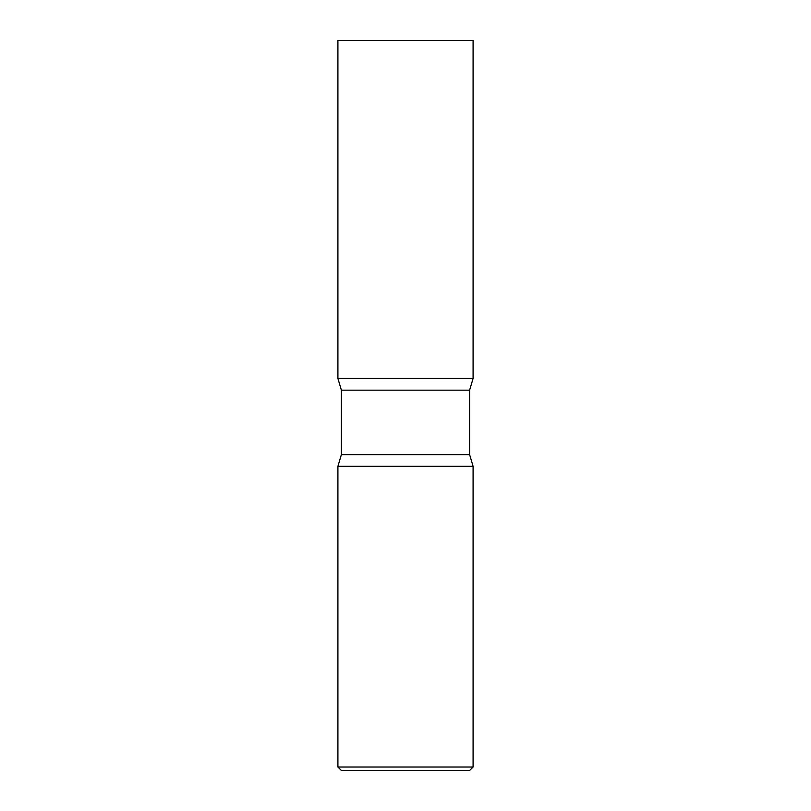 <?xml version="1.0" encoding="UTF-8"?>
<svg xmlns="http://www.w3.org/2000/svg" width="811" height="811" viewBox="0 0 811 811"><rect width="100%" height="100%" fill="white"/><g stroke="black" fill="none" stroke-linecap="round" stroke-linejoin="round"><path stroke-width="1.22" d="M473.087 40.55L337.913 40.55L337.913 378.463L405.5 378.463L337.913 378.463L341.38 390.162L469.62 390.162L473.087 378.463L405.5 378.463L473.087 378.463L473.087 40.55M469.62 454.626L341.38 454.626L337.913 466.315L473.087 466.315L337.913 466.315L337.913 767.013L473.087 767.013L473.087 466.315L469.62 454.626L469.62 390.162M473.087 767.013L469.65 770.45L341.35 770.45L337.913 767.013M341.38 454.626L341.38 390.162"/></g></svg>
